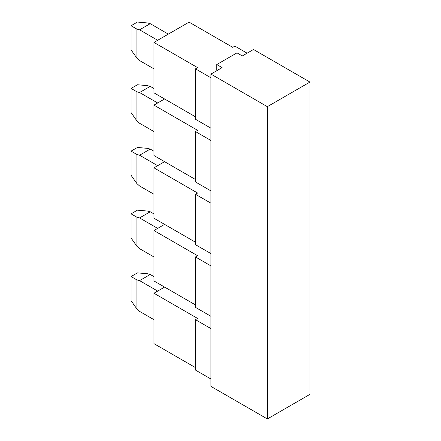 <?xml version="1.0" encoding="UTF-8"?>
<svg xmlns="http://www.w3.org/2000/svg" width="441" height="441" viewBox="0 0 441 441"><rect width="100%" height="100%" fill="white"/><g stroke="black" fill="none" stroke-linecap="round" stroke-linejoin="round"><path stroke-width="0.66" d="M153.948 276.634L150.221 274.484L147.559 273.767L137.432 272.869L131.065 276.546L136.908 279.919L136.908 309.009L131.065 300.69L131.065 276.546M150.221 274.484L139.571 280.63L136.908 279.919M136.908 309.009L139.571 311.374L153.948 319.67M157.674 291.082L139.571 280.63M210.914 328.584L195.473 319.67L195.473 370.076L210.914 378.99M195.473 319.67L197.601 318.441L153.948 293.237L153.948 343.644L195.473 367.618M153.948 293.237L164.592 287.085M267.345 418.95L267.345 106.661L309.935 82.07L309.935 394.359L267.345 418.95L210.914 386.371L210.914 74.082L222.093 67.627L216.768 64.551L216.768 70.086L217.303 70.389M309.935 82.07L253.503 49.491L242.324 55.946L236.999 52.87L216.768 64.551M210.914 74.082L267.345 106.661M136.908 246.304L131.065 237.986L131.065 213.835L136.908 217.215L136.908 246.304L139.571 248.669L153.948 256.965M153.948 213.935L150.221 211.779L147.559 211.068L137.432 210.159L131.065 213.835M150.221 211.779L139.571 217.931L136.908 217.215M157.674 228.377L139.571 217.931M195.473 304.913L153.948 280.939L153.948 230.533L164.592 224.386M153.948 230.533L197.601 255.736L195.473 256.965L195.473 307.371L210.914 316.285M210.914 265.879L195.473 256.965M136.908 183.599L131.065 175.281L131.065 151.131L136.908 154.51L136.908 183.599L139.571 185.964L153.948 194.261M153.948 151.23L150.221 149.08L147.559 148.363L137.432 147.459L131.065 151.131M150.221 149.08L139.571 155.226L136.908 154.51M157.674 165.678L139.571 155.226M195.473 242.214L153.948 218.234L153.948 167.828L164.592 161.682M153.948 167.828L197.601 193.031L195.473 194.261L195.473 244.672L210.914 253.586M210.914 203.174L195.473 194.261M136.908 120.9L131.065 112.582L131.065 88.432L136.908 91.805L136.908 120.9L139.571 123.26L153.948 131.561M153.948 88.525L150.221 86.375L147.559 85.659L137.432 84.755L131.065 88.432M150.221 86.375L139.571 92.522L136.908 91.805M157.674 102.974L139.571 92.522M195.473 179.509L153.948 155.535L153.948 105.123L164.592 98.977M153.948 105.123L197.601 130.327L195.473 131.556L195.473 181.968L210.914 190.881M210.914 140.47L195.473 131.556M136.908 58.195L131.065 49.877L131.065 25.727L136.908 29.106L136.908 58.195L139.571 60.555L153.948 68.857M168.324 34.122L150.221 23.671L147.559 22.96L137.432 22.05L131.065 25.727M150.221 23.671L139.571 29.817L136.908 29.106M157.674 40.269L139.571 29.817M247.114 53.179L234.871 46.112L232.738 47.341L189.084 22.133L153.948 42.419L153.948 92.831L195.473 116.804M153.948 42.419L197.601 67.627L195.473 68.857L195.473 119.263L210.914 128.177M210.914 77.77L195.473 68.857"/></g></svg>

